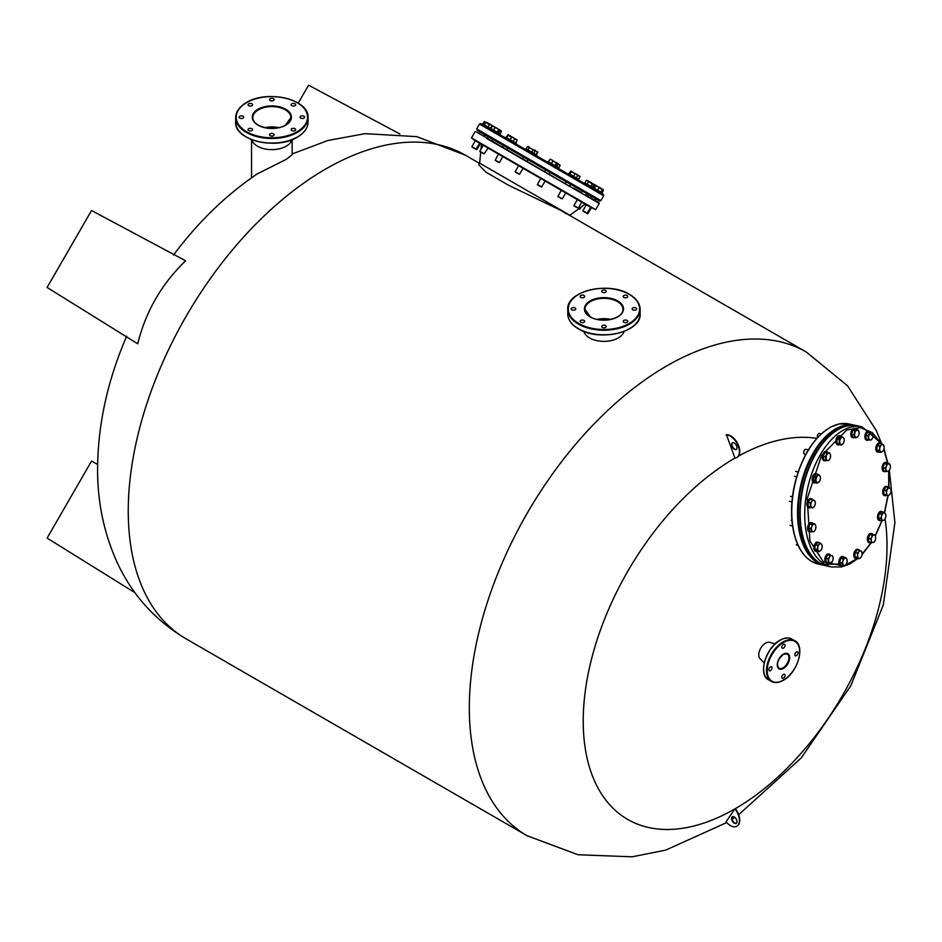 <?xml version="1.0" encoding="UTF-8"?>
<svg xmlns="http://www.w3.org/2000/svg" width="942" height="942" viewBox="0 0 942 942"><rect width="100%" height="100%" fill="white"/><g stroke="black" fill="none" stroke-linecap="round" stroke-linejoin="round"><path stroke-width="1.41" d="M736.385 823.261A3.803 2.202 60 0 1 734.678 822.978A3.803 2.202 60 0 1 732.24 819.787A3.803 2.202 60 0 1 732.593 816.69M734.313 823.19A3.803 2.202 60 0 1 731.828 819.834A3.803 2.202 60 0 1 732.405 816.785A3.803 2.202 60 0 1 734.313 816.973A3.803 2.202 60 0 1 736.797 820.329A3.803 2.202 60 0 1 736.22 823.379A3.803 2.202 60 0 1 734.313 823.19M734.313 443.058A3.803 2.202 -120 0 0 732.405 442.87A3.803 2.202 -120 0 0 731.828 445.919A3.803 2.202 -120 0 0 734.313 449.275A3.803 2.202 -120 0 0 736.22 449.464A3.803 2.202 -120 0 0 736.797 446.414A3.803 2.202 -120 0 0 734.313 443.058M732.593 442.787A3.803 2.202 -120 0 0 732.24 445.884A3.803 2.202 -120 0 0 734.678 449.075A3.803 2.202 -120 0 0 736.385 449.346M597.322 319.432L609.745 319.585M597.864 319.538L609.18 319.691M185.621 260.804C161.718 283.777 145.739 311.437 137.709 343.795L47.1 287.451L91.527 210.502L185.621 260.804M736.962 457.423A12.693 7.324 -120 0 0 737.139 457.317A12.693 7.324 -120 0 0 737.963 444.224A12.693 7.324 -120 0 0 726.435 434.745L734.937 458.095A214.811 124.014 120 0 0 583.228 721.077A214.811 124.014 120 0 0 735.125 808.778A214.811 124.014 120 0 0 887.011 545.689A214.811 124.014 120 0 0 885.056 518.795M816.832 438.36A214.811 124.014 120 0 0 738.493 456.093M735.125 808.778L734.937 808.872A12.693 7.324 60 0 1 736.774 826.228A12.693 7.324 60 0 1 726.082 821.789L734.937 808.872M734.937 458.095L734.937 458.095A12.693 7.324 -120 0 0 736.774 457.529A12.693 7.324 -120 0 0 737.598 444.436A12.693 7.324 -120 0 0 726.082 434.957M735.302 808.672A12.693 7.324 60 0 1 737.139 826.016A12.693 7.324 60 0 1 736.962 826.122M97.603 464.382L91.527 461.133L47.1 538.082L134.977 592.718M399.832 133.976L308.576 85.192L298.225 103.137M783.45 648.12A2.284 1.319 120 0 0 784.945 646.106A2.284 1.319 120 0 0 784.592 644.281A2.284 1.319 120 0 0 783.45 644.387A2.284 1.319 120 0 0 781.954 646.4A2.284 1.319 120 0 0 782.307 648.237A2.284 1.319 120 0 0 783.45 648.12M796.461 655.632A2.284 1.319 120 0 0 797.956 653.618A2.284 1.319 120 0 0 797.603 651.793A2.284 1.319 120 0 0 796.461 651.911A2.284 1.319 120 0 0 794.977 653.925A2.284 1.319 120 0 0 795.319 655.75A2.284 1.319 120 0 0 796.461 655.632M783.45 678.181A2.284 1.319 120 0 0 784.945 676.168A2.284 1.319 120 0 0 784.592 674.331A2.284 1.319 120 0 0 783.45 674.448A2.284 1.319 120 0 0 781.954 676.462A2.284 1.319 120 0 0 782.307 678.287A2.284 1.319 120 0 0 783.45 678.181M770.438 670.669A2.284 1.319 120 0 0 771.934 668.655A2.284 1.319 120 0 0 771.58 666.818A2.284 1.319 120 0 0 770.438 666.936A2.284 1.319 120 0 0 768.943 668.95A2.284 1.319 120 0 0 769.296 670.775A2.284 1.319 120 0 0 770.438 670.669M764.162 662.897L760.029 658.611A9.514 5.499 -60 0 1 759.511 650.828A9.514 5.499 -60 0 1 765.505 643.151A9.514 5.499 -60 0 1 769.414 642.338L775.207 643.775M291.785 128.689A2.284 1.319 0 0 0 291.113 129.619A2.284 1.319 0 0 0 292.526 130.844A2.284 1.319 0 0 0 295.011 130.549A2.284 1.319 0 0 0 295.682 129.619A2.284 1.319 0 0 0 294.269 128.406A2.284 1.319 0 0 0 291.785 128.689M270.236 133.835A2.284 1.319 0 0 0 269.565 134.777A2.284 1.319 0 0 0 270.978 135.989A2.284 1.319 0 0 0 273.474 135.707A2.284 1.319 0 0 0 274.134 134.777A2.284 1.319 0 0 0 272.733 133.552A2.284 1.319 0 0 0 270.236 133.835M248.7 128.689A2.284 1.319 0 0 0 248.029 129.619A2.284 1.319 0 0 0 249.442 130.844A2.284 1.319 0 0 0 251.926 130.549A2.284 1.319 0 0 0 252.597 129.619A2.284 1.319 0 0 0 251.184 128.406A2.284 1.319 0 0 0 248.7 128.689M239.774 116.255A2.284 1.319 0 0 0 239.103 117.185A2.284 1.319 0 0 0 240.516 118.398A2.284 1.319 0 0 0 243.012 118.115A2.284 1.319 0 0 0 243.672 117.185A2.284 1.319 0 0 0 242.271 115.96A2.284 1.319 0 0 0 239.774 116.255M248.7 103.82A2.284 1.319 0 0 0 248.029 104.75A2.284 1.319 0 0 0 249.442 105.963A2.284 1.319 0 0 0 251.926 105.681A2.284 1.319 0 0 0 252.597 104.75A2.284 1.319 0 0 0 251.184 103.526A2.284 1.319 0 0 0 248.7 103.82M270.236 98.663A2.284 1.319 0 0 0 269.565 99.593A2.284 1.319 0 0 0 270.978 100.818A2.284 1.319 0 0 0 273.474 100.535A2.284 1.319 0 0 0 274.134 99.593A2.284 1.319 0 0 0 272.733 98.38A2.284 1.319 0 0 0 270.236 98.663M300.698 116.255A2.284 1.319 0 0 0 300.039 117.185A2.284 1.319 0 0 0 301.44 118.398A2.284 1.319 0 0 0 303.936 118.115A2.284 1.319 0 0 0 304.607 117.185A2.284 1.319 0 0 0 303.194 115.96A2.284 1.319 0 0 0 300.698 116.255M291.785 103.82A2.284 1.319 0 0 0 291.113 104.75A2.284 1.319 0 0 0 292.526 105.963A2.284 1.319 0 0 0 295.011 105.681A2.284 1.319 0 0 0 295.682 104.75A2.284 1.319 0 0 0 294.269 103.526A2.284 1.319 0 0 0 291.785 103.82M291.949 139.722L291.749 140.264A20.312 11.728 180 0 1 286.215 146.198A20.312 11.728 180 0 1 266.009 149.142A20.312 11.728 180 0 1 251.961 140.264L251.761 139.722M265.02 127.653A19.04 10.998 180 0 1 278.691 127.653A19.04 10.998 180 0 0 265.02 127.653M584.016 320.421A2.284 1.319 0 0 0 581.532 320.127A2.284 1.319 0 0 0 580.119 321.352A2.284 1.319 0 0 0 580.79 322.282A2.284 1.319 0 0 0 583.275 322.564A2.284 1.319 0 0 0 584.688 321.352A2.284 1.319 0 0 0 584.016 320.421M575.091 307.987A2.284 1.319 0 0 0 572.606 307.693A2.284 1.319 0 0 0 571.193 308.917A2.284 1.319 0 0 0 571.865 309.847A2.284 1.319 0 0 0 574.349 310.13A2.284 1.319 0 0 0 575.762 308.917A2.284 1.319 0 0 0 575.091 307.987M584.016 295.541A2.284 1.319 0 0 0 581.532 295.258A2.284 1.319 0 0 0 580.119 296.483A2.284 1.319 0 0 0 580.79 297.413A2.284 1.319 0 0 0 583.275 297.696A2.284 1.319 0 0 0 584.688 296.483A2.284 1.319 0 0 0 584.016 295.541M605.553 290.395A2.284 1.319 0 0 0 603.068 290.112A2.284 1.319 0 0 0 601.655 291.325A2.284 1.319 0 0 0 602.327 292.255A2.284 1.319 0 0 0 604.823 292.55A2.284 1.319 0 0 0 606.224 291.325A2.284 1.319 0 0 0 605.553 290.395M627.101 295.541A2.284 1.319 0 0 0 624.605 295.258A2.284 1.319 0 0 0 623.204 296.483A2.284 1.319 0 0 0 623.863 297.413A2.284 1.319 0 0 0 626.359 297.696A2.284 1.319 0 0 0 627.772 296.483A2.284 1.319 0 0 0 627.101 295.541M636.027 307.987A2.284 1.319 0 0 0 633.53 307.693A2.284 1.319 0 0 0 632.117 308.917A2.284 1.319 0 0 0 632.788 309.847A2.284 1.319 0 0 0 635.285 310.13A2.284 1.319 0 0 0 636.686 308.917A2.284 1.319 0 0 0 636.027 307.987M605.553 325.567A2.284 1.319 0 0 0 603.068 325.284A2.284 1.319 0 0 0 601.655 326.497A2.284 1.319 0 0 0 602.327 327.439A2.284 1.319 0 0 0 604.823 327.722A2.284 1.319 0 0 0 606.224 326.497A2.284 1.319 0 0 0 605.553 325.567M627.101 320.421A2.284 1.319 0 0 0 624.605 320.127A2.284 1.319 0 0 0 623.204 321.352A2.284 1.319 0 0 0 623.863 322.282A2.284 1.319 0 0 0 626.359 322.564A2.284 1.319 0 0 0 627.772 321.352A2.284 1.319 0 0 0 627.101 320.421M597.11 319.385A19.04 10.998 180 0 1 610.781 319.385M624.028 331.454L623.839 331.996A20.312 11.728 180 0 1 609.78 340.874A20.312 11.728 180 0 1 589.586 337.931A20.312 11.728 180 0 1 584.052 331.996L583.852 331.454M486.614 138.439L580.719 192.769M569.639 215.4L585.206 204.155L591.764 207.946L475.333 140.723L471.907 146.658L476.299 149.201L476.887 149.531L480.314 143.596L481.444 144.244L483.246 145.292L479.819 151.226L484.212 153.758L488.074 148.082L483.246 145.292M573.654 188.106L580.978 192.333M564.694 183.525L569.969 186.563M544.064 171.609L549.351 174.659M521.986 158.868L527.261 161.906M501.815 147.211L492.996 141.536M480.962 149.236L481.444 144.244L471.471 137.909L595.685 209.619L599.242 203.472L475.686 131.55L595.568 201.341M585.206 204.155L487.638 147.823M486.861 138.003L507.09 150.261M566.213 213.716L561.361 210.619L508.704 185.339L485.966 172.162L478.689 164.756L479.631 163.131L569.769 215.176L479.631 163.131L480.691 152.027M565.294 213.175L560.914 210.36M256.966 174.058L286.215 159.375L292.161 154.712L292.161 139.64M291.914 139.734A20.312 11.728 180 0 1 286.215 146.198A20.312 11.728 180 0 1 265.562 149.06A20.312 11.728 180 0 1 251.797 139.734M520.161 146.375L600.301 192.651M487.308 138.25L488.192 136.72L485.26 135.024L492.595 139.251L491.7 140.794M600.89 200.611L476.676 128.889L477.488 130.538L599.559 201.011L600.76 200.787L603.681 195.771L479.466 124.061L480.797 123.649L603.363 194.417L603.681 195.771M492.595 139.251L596.274 199.115L595.379 200.658M479.396 133.682L480.067 132.021L484.683 134.682L485.483 135.153L484.376 136.566M594.873 189.519L592.388 188.082M585.889 184.326L577.187 179.298M569.863 175.071L564.023 171.703M588.361 194.547L591.293 196.242L588.361 194.547L587.467 196.089M474.686 148.553L472.001 146.999L474.686 148.553M491.418 125.027L491.806 125.934L490.429 128.336M491.806 125.934L490.912 124.733L489.416 124.556L488.027 126.946M489.416 124.556L485.66 122.378L484.27 124.78M485.66 122.378L484.294 121.6L482.916 123.991M490.594 128.43L492.219 125.498L484.294 121.6M499.931 134.694L500.308 134.035L497.376 132.339L482.598 123.814L482.222 124.474M483.246 153.499L479.914 151.568L483.246 153.499M499.66 130.467L499.413 129.643L498.283 132.869M498.648 129.207L499.554 129.725L498.577 129.843L497.199 132.245M498.577 129.843L497.023 128.265L494.88 127.712L493.502 130.102M494.88 127.712L493.867 126.44L492.266 126.193L490.876 128.595M492.266 126.193L493.102 126.004M499.413 129.643L492.737 125.981M495.209 160.105L499.413 162.542L502.84 156.607M498.895 162.53L495.103 160.352L498.895 162.53M515.91 143.043L517.146 139.887L508.138 134.706M508.185 134.706L507.691 135.106L514.756 138.498L513.26 141.512M506.301 137.497L507.691 135.106M511.565 137.344L510.175 139.734M508.091 135.33L506.702 137.732M523.022 168.253L519.584 174.188L515.192 171.644L518.618 165.71M519.242 174.282L515.286 171.997L519.595 174.188M534.526 149.919L535.138 150.955L527.626 146.54M528.745 146.575L527.544 146.563L535.115 150.861M526.154 148.954L527.544 146.563M535.138 150.955L533.761 153.346M533.16 149.802L531.771 152.204M529.357 147.611L527.967 150.002M537.423 184.479L541.674 186.94L545.1 181.005M541.191 186.952L537.364 184.75L541.191 186.952M555.592 165.957L556.969 162.872L552.824 161.164L551.647 159.799L549.869 159.457L550.458 159.116M556.969 163.555L551.647 159.799L549.869 159.457L548.491 161.847M556.381 163.213L554.991 165.604M552.824 161.164L551.447 163.555M558.771 167.794L560.16 165.392L556.969 162.872M561.326 190.366L557.899 196.301L558.5 196.654L562.292 198.844L565.718 192.91M561.408 198.621L557.994 196.654L561.408 198.621M576.304 177.92L577.693 175.518L576.61 174.211L574.938 173.929L571.135 171.055L569.015 173.705M577.54 174.753L570.405 171.303M569.898 174.211L571.288 171.821M574.938 173.929L573.548 176.319M577.352 199.622L573.925 205.556L578.317 208.1L581.744 202.165M576.798 207.511L574.019 205.909L576.798 207.511M592.471 187.246L593.849 184.856L593.378 183.89L592.306 183.961L587.702 180.617L586.289 180.487L584.911 182.878M593.849 184.856L586.583 180.381M587.137 184.173L588.526 181.771M586.289 180.487L587.361 180.417M592.306 183.961L590.928 186.351M594.049 188.153L595.438 185.762L593.378 183.89M586.336 204.814L582.91 210.749L587.89 213.622L591.317 207.687L583.675 203.272M585.041 212.268L583.004 211.09L585.041 212.268M601.02 192.18L602.644 189.248L602.303 189.731L599.265 187.293L595.721 185.927L594.331 188.318M602.409 189.789L596.062 185.444L595.721 185.927L596.062 185.444M601.95 193.593L602.327 192.933L597.569 190.19L598.959 187.799M602.303 189.731L600.925 192.121M602.644 189.248L603.327 189.954M584.864 212.162L587.549 213.716L584.864 212.162M603.01 189.46L603.398 190.366L602.02 192.757M603.398 190.366L602.503 189.165M601.114 188.365L599.418 187.387M579.083 208.535L579.978 209.053L581.132 207.075M578.847 208.7L579.636 209.148L578.847 208.7M595.438 185.762L593.731 184.326M592.965 187.529L594.355 185.138M592.801 183.56L589.633 181.735M594.414 184.502L595.191 184.938M580.107 176.236L580.013 176.86L578.765 175.459L576.928 175.082M578.623 179.251L580.013 176.86L577.67 174.953M560.137 165.309L558.17 164.249L556.793 166.64M558.17 164.249L556.569 162.636M536.445 154.9L537.823 151.827L535.845 154.559M537.823 152.498L534.962 150.296M537.234 152.157L534.926 150.155M517.146 139.887L514.544 139.063M501.403 131.48L500.932 130.526L501.403 131.48L500.025 133.87M501.344 131.162L499.861 130.585L498.483 132.975M500.932 130.526L499.613 129.949M498.259 128.983L495.257 127.241M474.509 148.459L476.534 149.625L474.509 148.459M491.983 126.028L490.499 128.371M490.499 124.497L487.214 122.601M515.957 143.949L516.334 143.29L513.849 141.853L505.713 137.155L505.336 137.815M536.575 155.854L536.964 155.195L525.895 148.801L525.506 149.46M558.665 168.606L559.042 167.947L548.244 161.706L547.596 162.212M578.835 180.252L578.871 179.392L568.591 173.458L568.214 174.117M597.569 190.19L584.617 182.713L584.24 183.372M887.658 463.181L883.82 449.24M881.194 443.6L872.469 432.79M872.316 432.672L860.187 427.609L846.705 430.058L821.459 455.669L807.2 498.695L809.943 541.038L823.402 561.915L843.161 565.93M845.174 565.353L857.42 558.418A4.698 2.626 -77.7 0 1 856.148 558.63A4.698 2.626 -77.7 0 1 854.653 556.957A4.698 2.626 -77.7 0 1 855.159 551.812A4.698 2.626 -77.7 0 1 858.162 549.457A4.698 2.626 -77.7 0 1 859.186 550.163M862.095 554.132L871.268 542.474M875.212 535.751L881.806 520.773M884.397 512.613L887.929 495.633M888.742 487.65L888.659 471.024M821.283 433.85L819.41 433.438A2.543 1.413 102.3 0 0 818.339 433.885A2.543 1.413 102.3 0 0 817.515 437.5A2.543 1.413 102.3 0 0 817.538 437.547A2.543 1.413 102.3 0 0 817.55 437.583L817.468 437.335A2.284 1.272 102.3 0 0 817.479 437.382M818.257 433.968A2.284 1.272 102.3 0 0 818.186 434.038A2.284 1.272 102.3 0 0 817.444 437.3A2.284 1.272 102.3 0 0 817.468 437.335M843.231 437.465A3.803 2.119 -77.7 0 1 843.95 438.525A3.803 2.119 -77.7 0 1 843.973 438.607A3.803 2.119 -77.7 0 1 844.173 440.373A3.803 2.119 -77.7 0 1 842.878 443.87L841.241 445.13L836.896 443.105L837.132 438.842L839.463 436.111L843.231 437.465A3.803 2.119 -77.7 0 0 841.018 438.065L841.701 436.593M841.241 445.13L836.896 443.105M839.134 443.6L839.369 439.325L837.132 438.842M839.369 439.325L841.018 438.065A3.803 2.119 -77.7 0 0 839.722 441.562A3.803 2.119 -77.7 0 0 840.664 444.471A3.803 2.119 -77.7 0 0 842.749 444.023L842.737 444.023A3.803 2.119 -77.7 0 0 842.878 443.87M839.923 435.757A4.698 2.626 102.3 0 0 839.616 435.651A4.698 2.626 102.3 0 0 836.614 438.006A4.698 2.626 102.3 0 0 836.107 443.164A4.698 2.626 102.3 0 0 837.603 444.824A4.698 2.626 102.3 0 0 837.921 444.86M839.452 444.742A4.698 2.626 -77.7 0 1 838.227 444.965A4.698 2.626 -77.7 0 1 836.731 443.293A4.698 2.626 -77.7 0 1 837.226 438.136A4.698 2.626 -77.7 0 1 840.229 435.781A4.698 2.626 -77.7 0 1 841.253 436.499M806.305 449.581A2.543 1.413 102.3 0 0 805.834 449.299A2.543 1.413 102.3 0 0 804.762 449.746A2.543 1.413 102.3 0 0 803.962 453.408A2.543 1.413 102.3 0 0 804.28 453.985A2.543 1.413 102.3 0 0 804.751 454.256L805.728 454.48M826.146 460.532L825.38 456.858L827.135 453.055L828.866 453.09A3.803 2.119 -77.7 0 1 829.878 453.538A3.803 2.119 -77.7 0 1 830.373 454.397A3.803 2.119 -77.7 0 1 830.503 454.868A3.803 2.119 -77.7 0 1 830.008 458.613A3.803 2.119 -77.7 0 1 829.172 459.884A3.803 2.119 -77.7 0 1 827.877 460.579L823.909 460.037L823.143 456.364L824.886 452.56L829.643 452.925L830.503 454.868M829.066 459.99L827.877 460.579A3.803 2.119 -77.7 0 1 826.24 458.801A3.803 2.119 -77.7 0 1 826.735 455.057A3.803 2.119 -77.7 0 1 828.866 453.09L829.643 452.925M804.68 449.829A2.284 1.272 102.3 0 0 804.609 449.899A2.284 1.272 102.3 0 0 803.891 453.208A2.284 1.272 102.3 0 0 803.926 453.302M825.38 456.858L823.143 456.364M827.135 453.055L824.886 452.56M819.399 481.362L816.855 483.128L815.219 480.597L816.102 476.299L817.844 475.522A3.803 2.119 -77.7 0 1 818.998 475.204A3.803 2.119 -77.7 0 1 819.94 475.898L820.282 477.052M817.844 475.522L818.645 474.532L819.94 475.898A3.803 2.119 -77.7 0 1 820.223 476.487A3.803 2.119 -77.7 0 1 820.317 479.313A3.803 2.119 -77.7 0 1 819.022 481.986A3.803 2.119 -77.7 0 1 818.61 482.351A3.803 2.119 -77.7 0 1 816.514 481.963A3.803 2.119 -77.7 0 1 816.137 478.548A3.803 2.119 -77.7 0 1 817.844 475.522M818.645 474.532L816.396 474.038L813.864 475.804L812.97 480.114L814.618 482.634L816.855 483.128M815.219 480.597L812.97 480.114M816.102 476.299L813.864 475.804M814.253 506.478A3.803 2.119 -77.7 0 1 813.853 506.961A3.803 2.119 -77.7 0 1 812.016 507.55A3.803 2.119 -77.7 0 1 810.827 504.983A3.803 2.119 -77.7 0 1 811.863 501.332L812.475 499.66L814.1 500.261A3.803 2.119 -77.7 0 1 815.054 501.462A3.803 2.119 -77.7 0 1 815.289 502.828A3.803 2.119 -77.7 0 1 814.253 506.478L812.687 507.938L810.403 506.949L810.308 502.804L811.863 501.332A3.803 2.119 -77.7 0 1 812.97 500.32A3.803 2.119 -77.7 0 1 814.1 500.261L815.018 501.356M812.475 499.66L810.238 499.166L808.059 502.322L808.165 506.455L812.687 507.938M810.403 506.949L808.165 506.455M810.308 502.804L808.059 502.322M810.615 528.533L811.827 526.625A3.803 2.119 -77.7 0 1 812.722 525.047A3.803 2.119 -77.7 0 1 813.853 524.258L814.665 523.799L812.416 523.316L809.861 523.999L808.366 528.05L809.449 531.394L811.686 531.889L810.615 528.533L808.366 528.05M813.452 531.641L814.253 531.194L813.452 531.641A3.803 2.119 -77.7 0 1 811.627 530.311A3.803 2.119 -77.7 0 1 811.827 526.625L812.098 524.494L813.853 524.258A3.803 2.119 -77.7 0 1 815.654 525.506L815.678 525.589A3.803 2.119 -77.7 0 1 815.478 529.274A3.803 2.119 -77.7 0 1 814.453 531.005A3.803 2.119 -77.7 0 1 813.452 531.641L811.686 531.889M809.861 523.999L812.098 524.494M814.665 523.799L815.678 525.589A3.803 2.119 -77.7 0 0 815.654 525.506L815.654 525.506M816.985 549.575L817.75 547.514A3.803 2.119 -77.7 0 1 818.28 545.63A3.803 2.119 -77.7 0 1 819.257 544.217L820.011 542.981L817.774 542.486L815.313 544.759L814.748 549.08L816.632 551.129L818.881 551.623L816.985 549.575L814.748 549.08M820.717 550.458L820.717 550.458A3.803 2.119 -77.7 0 1 820.576 550.587A3.803 2.119 -77.7 0 1 818.41 550.705A3.803 2.119 -77.7 0 1 817.75 547.514L817.55 545.253L819.257 544.217A3.803 2.119 -77.7 0 1 821.436 544.111L821.907 545.029L821.436 544.111A3.803 2.119 -77.7 0 1 821.919 544.959A3.803 2.119 -77.7 0 1 822.095 547.29A3.803 2.119 -77.7 0 1 820.717 550.458L818.881 551.623M815.313 544.759L817.55 545.253M820.011 542.981L821.436 544.111M829.996 555.262L831.68 555.58A3.803 2.119 -77.7 0 1 832.905 556.863A3.803 2.119 -77.7 0 1 833.105 557.77L832.41 555.698L833.105 557.77A3.803 2.119 -77.7 0 1 832.328 561.503L830.138 563.033A3.803 2.119 -77.7 0 1 828.713 560.843A3.803 2.119 -77.7 0 1 828.807 558.924A3.803 2.119 -77.7 0 1 829.478 557.122L829.996 555.262L827.747 554.767L825.769 558.276L826.205 562.221L828.454 562.704L828.006 558.771L829.478 557.122A3.803 2.119 -77.7 0 1 831.68 555.58L827.747 554.767M825.769 558.276L828.006 558.771M832.328 561.503A3.803 2.119 -77.7 0 1 831.704 562.362L830.868 563.151M831.704 562.362A3.803 2.119 -77.7 0 1 830.138 563.033L828.454 562.704M845.657 557.534L846.823 559.124A3.803 2.119 -77.7 0 1 846.94 559.407A3.803 2.119 -77.7 0 1 846.905 562.704A3.803 2.119 -77.7 0 1 845.739 564.894A3.803 2.119 -77.7 0 1 845.021 565.435L845.834 564.705L845.021 565.435A3.803 2.119 -77.7 0 1 843.055 564.576A3.803 2.119 -77.7 0 1 842.713 562.927A3.803 2.119 -77.7 0 1 842.96 560.985L843.078 558.783L840.841 558.288L839.64 562.492L841.018 565.459L843.267 565.954L841.889 562.986L842.96 560.985A3.803 2.119 -77.7 0 1 844.844 558.265L845.657 557.534L843.42 557.052L840.841 558.288M839.64 562.492L841.889 562.986M843.078 558.783L844.844 558.265A3.803 2.119 -77.7 0 1 846.823 559.124L847.035 560.502M845.021 565.435L843.267 565.954M859.634 550.269L861.165 551.141A3.803 2.119 -77.7 0 1 861.871 552.2A3.803 2.119 -77.7 0 1 862.095 554.037A3.803 2.119 -77.7 0 1 860.811 557.534A3.803 2.119 -77.7 0 1 860.67 557.688A3.803 2.119 -77.7 0 1 858.586 558.135A3.803 2.119 -77.7 0 1 857.856 557.005A3.803 2.119 -77.7 0 1 857.656 555.238L857.291 553.001L855.053 552.507L854.818 556.769L859.163 558.794L857.067 557.264L857.656 555.238A3.803 2.119 -77.7 0 1 858.939 551.741L859.634 550.269L857.397 549.775L855.053 552.507M854.818 556.769L857.067 557.264M857.291 553.001L858.939 551.741A3.803 2.119 -77.7 0 1 861.165 551.141L861.8 552.012M861.165 551.141L861.871 552.2M860.811 557.534L859.163 558.794M874.152 541.933L872.963 542.521A3.803 2.119 -77.7 0 1 871.939 542.074A3.803 2.119 -77.7 0 1 871.326 540.743L870.467 538.8L868.218 538.306L868.983 541.98L871.232 542.474L871.326 540.743A3.803 2.119 -77.7 0 1 871.809 536.999L872.21 534.997L869.972 534.503L868.218 538.306M872.21 534.997L874.718 534.868L875.577 536.81A3.803 2.119 -77.7 0 1 875.094 540.555A3.803 2.119 -77.7 0 1 874.247 541.827A3.803 2.119 -77.7 0 1 872.963 542.521L871.232 542.474M874.718 534.868L869.972 534.503M870.467 538.8L871.809 536.999A3.803 2.119 -77.7 0 1 873.941 535.032A3.803 2.119 -77.7 0 1 875.448 536.339A3.803 2.119 -77.7 0 1 875.577 536.81M884.762 519.101L883.973 520.09A3.803 2.119 -77.7 0 1 882.831 520.396A3.803 2.119 -77.7 0 1 881.877 519.713L880.582 518.336L878.344 517.853L879.993 520.384L882.23 520.867L881.877 519.713A3.803 2.119 -77.7 0 1 881.5 516.298L881.476 514.038L879.227 513.555L878.344 517.853M881.476 514.038L884.008 512.271L885.315 513.637A3.803 2.119 -77.7 0 1 885.598 514.238A3.803 2.119 -77.7 0 1 885.692 517.052A3.803 2.119 -77.7 0 1 884.397 519.725A3.803 2.119 -77.7 0 1 883.973 520.09L882.23 520.867M884.008 512.271L881.771 511.777L879.227 513.555M880.582 518.336L881.5 516.298A3.803 2.119 -77.7 0 1 883.219 513.26A3.803 2.119 -77.7 0 1 885.315 513.637L885.657 514.803M886.01 490.605L888.188 487.461L889.801 488.062A3.803 2.119 -77.7 0 1 890.767 489.263A3.803 2.119 -77.7 0 1 890.991 490.629A3.803 2.119 -77.7 0 1 889.954 494.267A3.803 2.119 -77.7 0 1 889.566 494.75A3.803 2.119 -77.7 0 1 888.848 495.292A3.803 2.119 -77.7 0 1 887.729 495.339L883.867 494.256L887.729 495.339A3.803 2.119 -77.7 0 1 886.54 492.772L886.01 490.605L883.773 490.111L883.867 494.256M889.954 494.267L888.388 495.739M888.188 487.461L885.939 486.967L883.773 490.111M886.116 494.738L886.54 492.772A3.803 2.119 -77.7 0 1 887.576 489.133A3.803 2.119 -77.7 0 1 889.801 488.062L890.72 489.145M889.99 468.986A3.803 2.119 -77.7 0 1 889.107 470.553A3.803 2.119 -77.7 0 1 888.965 470.706A3.803 2.119 -77.7 0 1 887.965 471.353L883.973 471.106L882.889 467.75L884.373 463.711L889.177 463.511L890.19 465.289A3.803 2.119 -77.7 0 1 889.99 468.986M887.965 471.353L888.777 470.906L887.965 471.353A3.803 2.119 -77.7 0 1 886.151 470.023L885.127 468.245L882.889 467.75M886.21 471.589L886.151 470.023A3.803 2.119 -77.7 0 1 886.351 466.325L886.61 464.206L884.373 463.711M885.127 468.245L886.351 466.325A3.803 2.119 -77.7 0 1 888.377 463.959L889.177 463.511M886.61 464.206L888.377 463.959A3.803 2.119 -77.7 0 1 890.166 465.218L890.19 465.289A3.803 2.119 -77.7 0 0 890.166 465.218L890.166 465.218M884.079 448.098A3.803 2.119 -77.7 0 1 883.537 449.982A3.803 2.119 -77.7 0 1 882.701 451.253A3.803 2.119 -77.7 0 1 882.572 451.383L880.864 452.419L878.615 451.925L876.731 449.876L877.296 445.554L879.757 443.282L881.995 443.776L883.89 445.825L883.419 444.907A3.803 2.119 -77.7 0 1 883.902 445.766A3.803 2.119 -77.7 0 1 884.079 448.098M882.678 451.277L882.572 451.383A3.803 2.119 -77.7 0 1 880.393 451.501L876.731 449.876M880.864 452.419L880.393 451.501A3.803 2.119 -77.7 0 1 879.734 448.31L879.534 446.049L877.296 445.554M878.968 450.37L879.734 448.31A3.803 2.119 -77.7 0 1 881.241 445.013L881.995 443.776M879.534 446.049L881.241 445.013A3.803 2.119 -77.7 0 1 883.419 444.907M873.116 434.768A3.803 2.119 -77.7 0 1 873.01 436.676A3.803 2.119 -77.7 0 1 872.351 438.489L870.879 440.138L866.228 439.207L865.78 435.263L867.759 431.766L872.422 432.684L873.116 434.768L871.691 432.578A3.803 2.119 -77.7 0 1 872.916 433.862A3.803 2.119 -77.7 0 1 873.116 434.768M872.351 438.489A3.803 2.119 -77.7 0 1 871.715 439.349L870.879 440.138M868.465 439.702L868.029 435.757L865.78 435.263M868.029 435.757L870.008 432.248L867.759 431.766M870.008 432.248L871.691 432.578A3.803 2.119 -77.7 0 0 869.49 434.109A3.803 2.119 -77.7 0 0 868.724 437.83A3.803 2.119 -77.7 0 0 870.149 440.02A3.803 2.119 -77.7 0 0 871.715 439.349M855.218 437.865L853.841 434.898L855.042 430.694L856.796 430.176A3.803 2.119 -77.7 0 1 858.774 431.036A3.803 2.119 -77.7 0 1 858.892 431.318A3.803 2.119 -77.7 0 1 859.116 432.684A3.803 2.119 -77.7 0 1 858.857 434.615A3.803 2.119 -77.7 0 1 857.691 436.805A3.803 2.119 -77.7 0 1 856.973 437.347L852.969 437.371L851.603 434.403L852.793 430.2L855.371 428.963L857.609 429.446L858.986 432.413M856.973 437.347L857.785 436.617L856.973 437.347A3.803 2.119 -77.7 0 1 855.006 436.487A3.803 2.119 -77.7 0 1 854.912 432.896A3.803 2.119 -77.7 0 1 856.796 430.176L857.609 429.446M853.841 434.898L851.603 434.403M855.042 430.694L852.793 430.2M826.346 451.618A4.698 2.626 102.3 0 0 826.04 451.512A4.698 2.626 102.3 0 0 822.707 454.703A4.698 2.626 102.3 0 0 823.167 460.167A4.698 2.626 102.3 0 0 824.038 460.685A4.698 2.626 102.3 0 0 824.344 460.72M826.04 460.508A4.698 2.626 -77.7 0 1 824.65 460.826A4.698 2.626 -77.7 0 1 823.791 460.308A4.698 2.626 -77.7 0 1 823.32 454.833A4.698 2.626 -77.7 0 1 826.652 451.654A4.698 2.626 -77.7 0 1 827.523 452.172A4.698 2.626 -77.7 0 1 827.783 452.513M815.949 473.626A4.698 2.626 102.3 0 0 815.902 473.614A4.698 2.626 102.3 0 0 815.843 473.602A4.698 2.626 102.3 0 0 812.322 477.688A4.698 2.626 102.3 0 0 813.888 482.787A4.698 2.626 102.3 0 0 813.935 482.799M815.478 482.822A4.698 2.626 -77.7 0 1 814.559 482.94A4.698 2.626 -77.7 0 1 814.5 482.928A4.698 2.626 -77.7 0 1 812.934 477.818A4.698 2.626 -77.7 0 1 816.455 473.744A4.698 2.626 -77.7 0 1 816.514 473.755A4.698 2.626 -77.7 0 1 817.362 474.25M811.027 498.683A4.698 2.626 102.3 0 0 810.732 498.589A4.698 2.626 102.3 0 0 809.614 498.754A4.698 2.626 102.3 0 0 807.011 503.57A4.698 2.626 102.3 0 0 808.719 507.762A4.698 2.626 102.3 0 0 809.037 507.797M810.803 507.526A4.698 2.626 -77.7 0 1 810.45 507.738A4.698 2.626 -77.7 0 1 809.331 507.903A4.698 2.626 -77.7 0 1 807.624 503.699A4.698 2.626 -77.7 0 1 810.226 498.883A4.698 2.626 -77.7 0 1 811.345 498.718A4.698 2.626 -77.7 0 1 812.522 499.672M811.627 522.728A4.698 2.626 102.3 0 0 811.321 522.633A4.698 2.626 102.3 0 0 809.166 523.634A4.698 2.626 102.3 0 0 807.565 528.497A4.698 2.626 102.3 0 0 809.319 531.806A4.698 2.626 102.3 0 0 809.625 531.841M811.097 531.759A4.698 2.626 -77.7 0 1 809.932 531.947A4.698 2.626 -77.7 0 1 808.189 528.639A4.698 2.626 -77.7 0 1 809.779 523.776A4.698 2.626 -77.7 0 1 811.933 522.763A4.698 2.626 -77.7 0 1 812.922 523.422M817.892 542.192A4.698 2.626 102.3 0 0 817.585 542.086A4.698 2.626 102.3 0 0 814.559 544.488A4.698 2.626 102.3 0 0 815.584 551.258A4.698 2.626 102.3 0 0 815.902 551.294M817.256 551.27A4.698 2.626 -77.7 0 1 816.196 551.4A4.698 2.626 -77.7 0 1 815.183 544.617A4.698 2.626 -77.7 0 1 818.209 542.227A4.698 2.626 -77.7 0 1 819.104 542.78M828.878 554.096A4.698 2.626 102.3 0 0 828.571 553.99A4.698 2.626 102.3 0 0 824.992 558.111A4.698 2.626 102.3 0 0 826.57 563.163A4.698 2.626 102.3 0 0 826.876 563.198M828.842 562.786A4.698 2.626 -77.7 0 1 827.182 563.304A4.698 2.626 -77.7 0 1 825.604 558.241A4.698 2.626 -77.7 0 1 829.196 554.12A4.698 2.626 -77.7 0 1 830.479 555.274M842.902 556.628A4.698 2.626 102.3 0 0 842.607 556.534A4.698 2.626 102.3 0 0 838.851 562.445A4.698 2.626 102.3 0 0 840.594 565.706A4.698 2.626 102.3 0 0 840.912 565.742M842.23 565.718A4.698 2.626 -77.7 0 1 841.218 565.836A4.698 2.626 -77.7 0 1 839.463 562.574A4.698 2.626 -77.7 0 1 843.22 556.663A4.698 2.626 -77.7 0 1 844.091 557.193M857.844 549.422A4.698 2.626 102.3 0 0 857.55 549.316A4.698 2.626 102.3 0 0 854.535 551.671A4.698 2.626 102.3 0 0 854.041 556.828A4.698 2.626 102.3 0 0 855.536 558.5A4.698 2.626 102.3 0 0 855.854 558.524M871.421 533.561A4.698 2.626 102.3 0 0 871.126 533.455A4.698 2.626 102.3 0 0 867.782 536.646A4.698 2.626 102.3 0 0 868.253 542.109A4.698 2.626 102.3 0 0 869.113 542.627A4.698 2.626 102.3 0 0 869.431 542.663M871.114 542.451A4.698 2.626 -77.7 0 1 869.725 542.769A4.698 2.626 -77.7 0 1 868.865 542.251A4.698 2.626 -77.7 0 1 868.406 536.775A4.698 2.626 -77.7 0 1 871.739 533.596A4.698 2.626 -77.7 0 1 872.598 534.114A4.698 2.626 -77.7 0 1 872.869 534.455M881.312 511.365A4.698 2.626 102.3 0 0 881.265 511.353A4.698 2.626 102.3 0 0 877.685 515.427A4.698 2.626 102.3 0 0 879.263 520.537A4.698 2.626 102.3 0 0 879.31 520.537M880.852 520.573A4.698 2.626 -77.7 0 1 879.922 520.679A4.698 2.626 -77.7 0 1 879.875 520.667A4.698 2.626 -77.7 0 1 878.309 515.568A4.698 2.626 -77.7 0 1 881.83 511.482A4.698 2.626 -77.7 0 1 881.877 511.494A4.698 2.626 -77.7 0 1 882.725 511.989M881.265 511.353A4.698 2.626 102.3 0 0 881.217 511.341L881.877 511.494M886.74 486.484A4.698 2.626 102.3 0 0 886.434 486.378A4.698 2.626 102.3 0 0 885.315 486.543A4.698 2.626 102.3 0 0 882.713 491.359A4.698 2.626 102.3 0 0 884.42 495.563A4.698 2.626 102.3 0 0 884.738 495.598M886.504 495.327A4.698 2.626 -77.7 0 1 886.151 495.539A4.698 2.626 -77.7 0 1 885.044 495.692A4.698 2.626 -77.7 0 1 883.337 491.5A4.698 2.626 -77.7 0 1 885.939 486.684A4.698 2.626 -77.7 0 1 887.046 486.519A4.698 2.626 -77.7 0 1 888.235 487.473M886.139 462.44A4.698 2.626 102.3 0 0 885.845 462.334A4.698 2.626 102.3 0 0 883.678 463.346A4.698 2.626 102.3 0 0 882.089 468.209A4.698 2.626 102.3 0 0 883.832 471.518A4.698 2.626 102.3 0 0 884.149 471.553M885.61 471.459A4.698 2.626 -77.7 0 1 884.444 471.648A4.698 2.626 -77.7 0 1 882.701 468.351A4.698 2.626 -77.7 0 1 884.303 463.476A4.698 2.626 -77.7 0 1 886.457 462.475A4.698 2.626 -77.7 0 1 887.435 463.134M879.875 442.987A4.698 2.626 102.3 0 0 879.569 442.881A4.698 2.626 102.3 0 0 876.543 445.283A4.698 2.626 102.3 0 0 877.567 452.066A4.698 2.626 102.3 0 0 877.885 452.089M879.239 452.066A4.698 2.626 -77.7 0 1 878.179 452.195A4.698 2.626 -77.7 0 1 877.167 445.413A4.698 2.626 -77.7 0 1 880.193 443.023A4.698 2.626 -77.7 0 1 881.088 443.576M868.889 431.083A4.698 2.626 102.3 0 0 868.583 430.977A4.698 2.626 102.3 0 0 865.003 435.098A4.698 2.626 102.3 0 0 866.581 440.161A4.698 2.626 102.3 0 0 866.899 440.197M868.854 439.773A4.698 2.626 -77.7 0 1 867.193 440.291A4.698 2.626 -77.7 0 1 865.616 435.239A4.698 2.626 -77.7 0 1 869.207 431.118A4.698 2.626 -77.7 0 1 870.49 432.272M854.853 428.539A4.698 2.626 102.3 0 0 854.559 428.445A4.698 2.626 102.3 0 0 850.803 434.356A4.698 2.626 102.3 0 0 852.545 437.618A4.698 2.626 102.3 0 0 852.863 437.653M854.182 437.641A4.698 2.626 -77.7 0 1 853.169 437.747A4.698 2.626 -77.7 0 1 851.415 434.498A4.698 2.626 -77.7 0 1 855.171 428.575A4.698 2.626 -77.7 0 1 856.054 429.105M292.161 153.946L327.887 140.499L365.037 133.658L416.776 136.649L465.324 155.171A279.244 161.223 120 0 0 250.148 229.989A279.244 161.223 120 0 0 128.253 511.011A279.244 161.223 120 0 0 186.08 638.841L527.143 835.754L578.047 854.747L632.188 856.808L665.688 850.12L726.741 822.554M561.361 210.619L806.399 352.084A279.244 161.223 120 0 0 591.211 426.903A279.244 161.223 120 0 0 469.316 707.925A279.244 161.223 120 0 0 527.143 835.754M783.45 642.526A22.973 13.259 120 0 0 767.2 670.669A22.973 13.259 120 0 0 783.45 680.042A22.973 13.259 120 0 0 799.699 651.911A22.973 13.259 120 0 0 783.45 642.526M783.096 680.254A23.479 13.553 -60 0 1 771.345 681.419A23.479 13.553 -60 0 1 767.754 662.603A23.479 13.553 -60 0 1 783.096 641.902A23.479 13.553 -60 0 1 794.836 640.737A23.479 13.553 -60 0 1 799.699 651.699M763.621 668.796A22.973 13.259 -60 0 1 779.858 640.454M780.223 640.242A23.479 13.553 120 0 0 764.88 660.943A23.479 13.553 120 0 0 768.484 679.759C757.639 674.578 765.834 647.578 779.964 640.219C784.545 637.64 788.548 637.251 791.963 639.088A23.479 13.553 120 0 0 780.223 640.242M777.256 664.652A8.254 4.769 120 0 0 778.963 668.219A8.254 4.769 120 0 0 783.096 667.819A8.254 4.769 120 0 0 788.478 660.542A8.254 4.769 120 0 0 787.218 653.936A8.254 4.769 120 0 0 783.45 654.148A8.761 5.051 -60 0 1 789.643 657.704A8.761 5.051 -60 0 1 783.45 668.431A8.761 5.051 -60 0 1 777.256 664.864A8.761 5.051 -60 0 1 783.45 654.137M297.071 131.75A35.666 20.594 0 0 0 297.071 102.619A35.666 20.594 0 0 0 246.639 102.619A35.666 20.594 0 0 0 246.639 131.75A35.666 20.594 0 0 0 297.071 131.75M297.26 102.725A36.173 20.889 180 0 1 308.034 117.597A36.173 20.889 180 0 1 297.436 132.363A36.173 20.889 180 0 1 258.014 136.896A36.173 20.889 180 0 1 235.677 117.597A36.173 20.889 180 0 1 246.274 102.831M297.436 136.931A36.173 20.889 0 0 0 308.034 122.154C307.857 128.041 304.29 133.046 297.331 137.155C276.63 150.402 234.169 140.417 235.677 122.154A36.173 20.889 0 0 0 258.014 141.453A36.173 20.889 0 0 0 297.436 136.931M285.673 125.168A19.547 11.28 180 0 1 258.037 125.168A19.547 11.28 180 0 1 258.037 109.201A19.547 11.28 180 0 1 285.673 109.201A19.547 11.28 180 0 1 285.673 125.168A19.04 10.998 0 0 0 290.89 117.597A19.04 10.998 0 0 0 279.138 107.447A19.04 10.998 0 0 0 258.391 109.825A19.04 10.998 0 0 0 252.809 117.597A19.04 10.998 0 0 0 258.214 125.262M297.071 137.132A35.666 20.594 180 0 1 246.451 137.026M578.718 323.471A35.666 20.594 0 0 0 629.162 323.471A35.666 20.594 0 0 0 629.162 294.351A35.666 20.594 0 0 0 578.718 294.351A35.666 20.594 0 0 0 578.718 323.471M629.527 294.563A36.173 20.889 180 0 1 640.124 309.329A36.173 20.889 180 0 1 617.787 328.628A36.173 20.889 180 0 1 578.364 324.095A36.173 20.889 180 0 1 567.767 309.329A36.173 20.889 180 0 1 578.541 294.457M629.338 328.758A35.666 20.594 180 0 1 578.718 328.864M578.364 328.652A36.173 20.889 0 0 0 617.787 333.185A36.173 20.889 0 0 0 640.124 313.886C641.632 332.137 599.171 342.134 578.47 328.888C571.511 324.778 567.944 319.774 567.767 313.886A36.173 20.889 0 0 0 578.364 328.652M617.587 316.995A19.04 10.998 0 0 0 622.98 309.329A19.04 10.998 0 0 0 617.41 301.558A19.04 10.998 0 0 0 596.663 299.167A19.04 10.998 0 0 0 584.9 309.329A19.04 10.998 0 0 0 590.128 316.889A19.547 11.28 180 0 1 590.116 300.934A19.547 11.28 180 0 1 617.764 300.934A19.547 11.28 180 0 1 617.764 316.889A19.547 11.28 180 0 1 590.116 316.889M482.799 145.033L480.75 143.855M474.898 140.464L471.471 137.909L475.027 131.75M589.704 197.961L587.655 196.784M851.215 425.348A71.203 39.788 102.3 0 0 801.701 484.282A71.203 39.788 102.3 0 0 818.174 562.409A71.203 39.788 102.3 0 0 820.918 563.763M817.609 562.798A71.722 40.07 -77.7 0 1 801.913 480.632A71.722 40.07 -77.7 0 1 854.889 425.254A71.722 40.07 -77.7 0 1 856.207 425.596L849.131 423.994A71.722 40.07 102.3 0 0 796.143 479.372A71.722 40.07 102.3 0 0 811.851 561.538A71.722 40.07 102.3 0 0 818.468 564.117L824.226 565.377A71.722 40.07 -77.7 0 1 817.609 562.798M796.025 539.848A71.203 39.788 -77.7 0 1 818.598 436.676M825.557 565.624A71.722 40.07 -77.7 0 1 824.226 565.377L825.569 565.624M560.207 178.285L596.274 199.115M881.677 443.706L862.083 426.832A71.722 40.07 102.3 0 0 829.137 442.187A71.722 40.07 102.3 0 0 808.577 541.497A71.722 40.07 102.3 0 0 831.421 566.954L826.899 565.965C816.208 563.292 808.46 554.697 803.632 540.19C798.781 524.353 798.51 506.466 802.808 486.519C805.634 474.097 809.99 462.887 815.866 452.89C828.477 432.531 842.372 423.511 857.561 425.843A71.722 40.07 102.3 0 0 824.615 441.197A71.722 40.07 102.3 0 0 804.056 540.508A71.722 40.07 102.3 0 0 826.899 565.965M824.945 564.446L839.087 563.975M465.324 155.171L479.502 163.355M258.049 173.328C226.221 194.817 198.055 222.053 173.54 255.046M186.08 638.841C154.559 620.024 131.291 593.931 116.302 560.572C103.596 531.665 97.367 500.897 97.579 468.256C97.968 424.135 107.671 380.109 126.675 336.2M738.705 814.7L801.195 757.992L850.826 685.717L883.313 604.941L894.9 522.669L889.354 470.235M881.535 443.447L876.178 430.364L847.506 385.773L806.399 352.084M732.064 819.163L734.831 817.326M768.484 679.759L771.345 681.419C774.771 683.244 778.763 682.868 783.344 680.277C797.474 672.929 805.669 645.929 794.836 640.737L791.963 639.088M778.963 668.219C776.149 664.204 777.597 659.577 783.344 654.372L787.218 653.936M308.034 122.154L308.034 117.597C309.541 99.346 267.092 89.36 246.38 102.596C239.421 106.717 235.853 111.709 235.677 117.597L235.677 122.154M290.89 117.597L285.426 125.145C274.499 132.245 251.761 126.628 252.809 117.597M640.124 313.886L640.124 309.329C639.948 303.442 636.38 298.437 629.421 294.328C608.72 281.081 566.26 291.078 567.767 309.329L567.767 313.886M622.98 309.329C624.028 318.361 601.302 323.977 590.375 316.865L584.9 309.329M591.317 207.687L595.685 209.619M587.737 196.242L599.053 202.777C594.143 200.045 600.631 203.649 599.077 202.777L599.242 203.472M818.468 564.117L811.745 561.491C800.888 554.732 794.33 541.615 792.081 522.151C790.903 510.364 791.692 498.106 794.447 485.377C801.442 456.587 813.629 437.112 831.009 426.926L839.275 423.959L849.131 423.994M251.549 177.791L251.549 139.64M476.676 128.889L479.466 124.061M484.683 134.682L483.788 136.225M479.725 143.255L475.957 149.283M507.785 148.024L506.902 149.566M503.393 145.492L502.51 147.034M498.448 154.064L495.103 160.352M527.967 159.681L527.084 161.212M523.575 157.137L522.68 158.68M545.654 169.89L544.759 171.432M540.696 178.462L537.364 184.75M550.046 172.421L549.162 173.964M566.272 181.794L565.388 183.337M570.675 184.338L569.78 185.868M582.297 191.049L581.414 192.592M586.701 193.581L585.806 195.124M591.293 196.242L590.399 197.773M595.685 198.774L594.802 200.316M590.74 207.346L586.96 213.375M498.271 133.74L498.648 133.081M490.134 129.042L490.511 128.383M513.472 142.513L513.849 141.853M533.643 154.158L534.02 153.499M555.721 166.911L556.11 166.251M576.351 178.815L576.728 178.156M592.377 188.07L592.753 187.411M593.225 188.565L593.613 187.905M601.361 193.263L601.75 192.604M586.077 194.676L587.019 193.922M887.906 463.228L883.961 448.733M888.859 470.823L888.93 487.72M888.094 495.669L884.55 512.754M881.983 520.82L875.318 535.986M871.527 542.498L862.036 554.614M857.856 558.512L849.837 563.952L841.571 566.954L831.421 566.954M857.561 425.843L862.083 426.832M837.603 444.824L838.227 444.965M839.616 435.651L840.229 435.781M808.377 449.864L805.834 449.299M798.18 471.942L795.696 471.4M796.638 476.805L794.601 476.358M792.481 496.799L790.526 496.375M791.951 501.886L789.443 501.332M791.928 520.596L791.115 520.42M792.552 525.93L790.032 525.377M798.015 545.206L796.296 544.829M824.038 460.685L824.65 460.826M826.04 451.512L826.652 451.654M815.902 473.614L816.514 473.755M813.888 482.787L814.5 482.928M810.732 498.589L811.345 498.718M808.719 507.762L809.331 507.903M811.321 522.633L811.933 522.763M809.319 531.806L809.932 531.947M817.585 542.086L818.209 542.227M815.584 551.258L816.196 551.4M828.571 553.99L829.196 554.12M826.57 563.163L827.182 563.304M842.607 556.534L843.22 556.663M840.594 565.706L841.218 565.836M857.55 549.316L858.162 549.457M855.536 558.5L856.148 558.63M871.126 533.455L871.739 533.596M869.113 542.627L869.725 542.769M879.263 520.537L879.875 520.667M884.42 495.563L885.044 495.692M886.434 486.378L887.046 486.519M883.832 471.518L884.444 471.648M885.845 462.334L886.457 462.475M877.567 452.066L878.179 452.195M879.569 442.881L880.193 443.023M866.581 440.161L867.193 440.291M868.583 430.977L869.207 431.118M852.545 437.618L853.169 437.747M854.559 428.445L855.171 428.575"/></g></svg>
